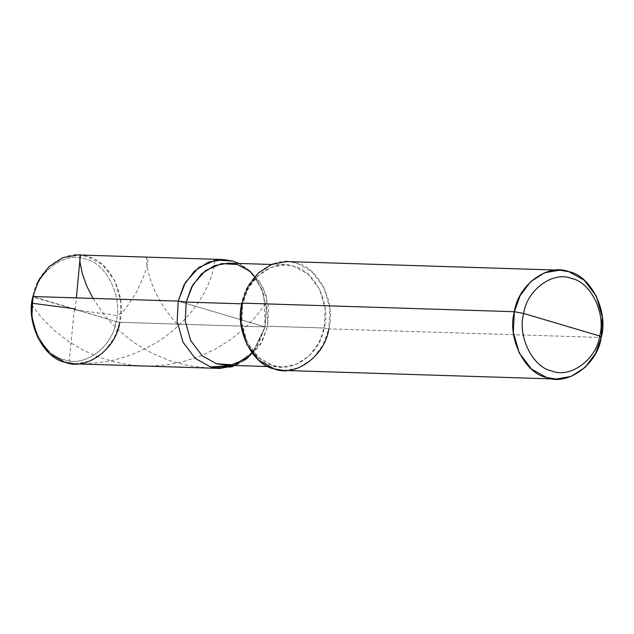 <?xml version="1.0" encoding="UTF-8"?>
<svg xmlns="http://www.w3.org/2000/svg" width="634" height="634" viewBox="0 0 634 634"><rect width="100%" height="100%" fill="white"/><g stroke="black" fill="none" stroke-linecap="round" stroke-linejoin="round"><path stroke-width="0.48" stroke-dasharray="3.17 2.38" d="M246.737 268.491L250.478 271.503L260.051 282.185L266.502 296.276L267.667 326.233L265.075 326.875L178.202 301.102L265.075 326.875L252.308 353.249L265.075 326.875L266.312 308.592L261.961 289.548L252.086 273.547L238.844 263.443L252.086 273.547L261.961 289.548L266.312 308.592L265.075 326.875L254.939 349.952L235.618 365.517L243.821 360.976L257.705 345.799L265.075 326.875L266.312 308.592L261.961 289.548L252.086 273.547L238.844 263.443L246.737 268.491L256.944 279.887L263.831 294.913L265.075 326.875L119.786 322.286C127.244 296.68 109.492 260.495 87.5 256.485C66.507 247.743 36.487 269.759 32.913 296.514L116.07 321.589C123.154 297.267 106.282 262.896 85.4 259.084C65.453 250.779 36.938 271.693 33.539 297.108C36.938 271.693 65.453 250.779 85.4 259.084C106.282 262.896 123.154 297.267 116.07 321.589L119.786 322.286L265.075 326.875L221.638 313.988L265.075 326.875L267.667 326.233L324.18 328.024L325.171 308.916L319.647 289.405L308.172 274.268L293.914 266.335L285.078 264.901L271.003 267.366L257.895 275.806L248.092 288.874L242.743 303.86L241.816 303.829L242.743 303.86C246.095 278.778 274.237 258.141 293.914 266.335C314.527 270.092 331.178 304.019 324.18 328.024L328.832 328.887C336.289 303.282 318.53 267.104 296.546 263.086C275.552 254.345 245.532 276.361 241.958 303.115L242.743 303.86C235.753 327.857 252.395 361.784 273.008 365.541C292.686 373.735 320.836 353.098 324.18 328.024L318.831 343.002L309.035 356.07L295.919 364.51L281.853 366.975L273.008 365.541L258.759 357.608L247.276 342.471L241.752 322.96L242.743 303.86L241.958 303.115M78.069 254.963L87.5 256.485L102.708 264.949L114.944 281.1L120.84 301.903L119.786 322.286L116.07 321.589C112.67 347.004 84.156 367.918 64.208 359.613C43.326 355.801 26.454 321.43 33.539 297.108L116.07 321.589C112.67 347.004 84.156 367.918 64.208 359.613C43.326 355.801 26.454 321.43 33.539 297.108L32.913 296.514M74.63 363.837L89.64 361.206L103.627 352.211L114.08 338.263L119.786 322.286M228.557 263.118L237.401 264.552L251.658 272.477L263.134 287.622L268.657 307.125L267.667 326.233L324.18 328.024L328.832 328.887L601.246 337.486L328.832 328.887L329.886 308.504L323.99 287.701L311.754 271.55L296.546 263.086L287.115 261.565M243.821 360.976L247.743 358.21L260.764 343.977L267.667 326.233L262.317 341.219L252.522 354.287L239.406 362.727L225.332 365.192M283.675 370.438L298.685 367.807L312.673 358.812L323.118 344.872L328.832 328.887M74.36 309.289L69.851 355.135C68.464 359.803 69.772 362.68 73.774 363.773L84.821 363.94L106.718 361.673C136.453 355.397 160.79 342.946 179.707 324.339C217.383 288.494 215.901 250.707 213.595 260.534M74.749 309.891L112.448 314.805C119.889 317.38 124.478 309.923 127.283 306.103L136.041 292.956C145.035 274.799 148.887 263.284 147.595 258.418C145.883 248.568 142.103 286.291 177.52 324.418M75.248 309.408L76.381 297.885M93.008 298.408L103.794 314.242L110.633 322.246L118.4 330.037L134.083 342.669L152.16 353.376L170.689 361.015L188.853 365.739L209.204 368.077L229.682 367.435M31.7 305.025L41.955 318.094L54.643 330.702L68.393 341.346L83.886 350.539L99.364 357.33L115.784 362.291L132.831 365.247L150.171 366.08L165.886 364.97L182.798 361.768L200.431 356.054L215.52 349.009L230.483 339.713L243.622 329.165L255.605 316.921L265.757 303.551M285.078 264.901L271.415 264.473M281.853 366.975L268.19 366.539"/><path stroke-width="0.95" d="M223.358 259.552L232.789 261.073L238.844 263.443L232.789 261.073L216.02 260.051L198.807 267.461L185.358 282.526L178.202 301.102L177.148 321.478L183.044 342.289L195.28 358.44L210.488 366.896L231.957 366.824L252.308 353.249L231.957 366.824L210.488 366.896L195.28 358.44L183.044 342.289L177.148 321.478L178.202 301.102L32.913 296.514L38.626 280.529L49.072 266.589L63.059 257.586L78.069 254.963L223.358 259.552L208.348 262.175L194.361 271.178L183.915 285.118L178.202 301.102L32.913 296.514L31.859 316.889L37.755 337.7L49.999 353.851L65.199 362.307L74.63 363.837L219.919 368.425L210.488 366.896L195.28 358.44L183.044 342.289L177.148 321.478L178.202 301.102L186.23 302.069L192.934 284.658L205.543 270.536L221.678 263.586L237.401 264.552L250.478 271.503M119.786 322.286C116.212 349.041 86.192 371.048 65.199 362.307C43.215 358.297 25.455 322.112 32.913 296.514M271.415 264.473L228.557 263.118L214.49 265.583L201.374 274.015L191.579 287.091L186.23 302.069L241.816 303.829L186.23 302.069L178.202 301.102L185.358 282.526L198.807 267.461L216.02 260.051L232.789 261.073L238.844 263.443L232.789 261.073L216.02 260.051L198.807 267.461L185.358 282.526L178.202 301.102L177.148 321.478L183.044 342.289L195.28 358.44L210.488 366.896L235.618 365.517L219.919 368.425M328.832 328.887C325.258 355.642 295.238 377.65 274.245 368.909C252.261 364.899 234.501 328.713 241.958 303.115L514.372 311.714C506.915 337.32 524.675 373.505 546.659 377.515C567.652 386.257 597.672 364.241 601.246 337.486L595.54 353.471L585.087 367.411L571.099 376.414L556.089 379.037L546.659 377.515L531.458 369.051L519.214 352.9L513.318 332.097L514.372 311.714L523.668 313.45C517.146 335.846 532.679 367.514 551.921 371.017C570.283 378.672 596.554 359.407 599.677 336.004C606.207 313.6 590.674 281.94 571.432 278.429C553.062 270.781 526.799 290.039 523.668 313.45C526.799 290.039 553.062 270.781 571.432 278.429C590.674 281.94 606.207 313.6 599.677 336.004L601.246 337.486C608.703 311.888 590.951 275.703 568.96 271.693C547.966 262.952 517.954 284.959 514.372 311.714L523.668 313.45L599.677 336.004C596.554 359.407 570.283 378.672 551.921 371.017C532.679 367.514 517.146 335.846 523.668 313.45L599.677 336.004L601.246 337.486L602.3 317.111L596.412 296.3L584.168 280.149L568.96 271.693L559.529 270.163L544.527 272.794L530.531 281.789L520.086 295.737L514.372 311.714L241.958 303.115L247.672 287.131L258.117 273.191L272.105 264.188L287.115 261.565L559.529 270.163M268.19 366.539L225.332 365.192L216.495 363.757L202.238 355.825L190.763 340.688L185.239 321.176L186.23 302.069L185.239 321.176L190.763 340.688L202.238 355.825L216.495 363.757L231.886 364.772L247.743 358.21M241.958 303.115L240.904 323.491L246.8 344.302L259.037 360.453L274.245 368.909L283.675 370.438L556.089 379.037M76.381 297.885L80.383 255.034L79.836 257.269L80.027 262.325L82.285 273.579L86.731 285.982L93.008 298.408M74.86 308.806L32.564 303.298L31.7 305.025"/></g></svg>
